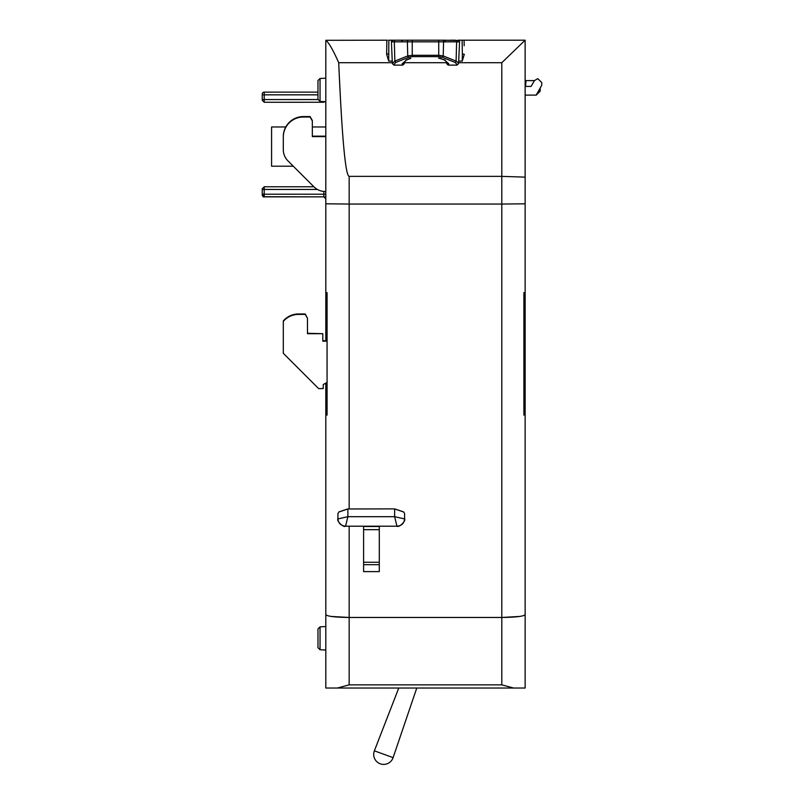 <?xml version="1.0" encoding="UTF-8"?>
<svg xmlns="http://www.w3.org/2000/svg" width="804" height="804" viewBox="0 0 804 804"><rect width="100%" height="100%" fill="white"/><g stroke="black" fill="none" stroke-linecap="round" stroke-linejoin="round"><path stroke-width="1.21" d="M398.764 688.023L374.373 750.825L393.106 757.639L416.773 688.023L393.106 757.639A9.97 9.97 0 0 1 380.262 763.8A9.97 9.97 -70 0 1 374.383 750.825A9.97 9.97 0 0 0 380.262 763.8M320.042 649.732L317.972 647.662L317.972 628.909L320.042 626.839L320.042 649.732L325.811 650.034M320.042 101.415L317.972 99.344L317.972 80.551L320.042 78.48L320.042 101.415L325.811 101.726M320.042 626.839L325.811 626.537M320.042 78.48L325.811 78.179M338.826 511.957L347.559 508.992L392.834 508.882L347.881 508.972L347.881 516.691L345.569 526.208L396.955 526.218C401.518 525.856 404.07 523.424 404.603 518.922L404.603 513.535L403.698 511.957L394.965 508.992L392.834 508.882L394.643 508.972L394.643 516.691L347.881 516.691L337.911 518.922L337.911 513.676L338.826 512.017L337.911 513.676M404.603 513.535L404.603 515.676M463.506 40.2L457.978 40.2A1.568 1.568 0 0 1 459.546 41.838L458.612 63.134L456.099 61.094A1.568 0.955 -68.1 0 1 455.124 62.441L457.044 64.481A1.568 1.407 -177.5 0 0 458.612 63.134L458.612 63.134M442.612 40.2L388.834 40.2L388.724 61.104L392.251 61.104L392.362 63.476L394.854 61.094A1.568 0.955 68.1 0 0 395.839 62.441L408.733 57.255A1.568 0.955 -111.9 0 1 407.749 55.918L412.231 55.305L412.231 41.838L443.587 41.838A1.568 0.985 -90 0 0 443.587 41.768A1.568 0.985 -90 0 0 442.612 40.2L458.903 40.501M459.084 40.662L459.546 41.768M501.796 684.857L513.535 688.023L525.143 688.023L325.811 688.023L337.429 688.023L349.157 684.857L501.796 684.857L501.796 617.462L349.157 617.462L331.037 616.437M262.245 99.626L262.245 94.098L262.245 94.842L317.972 94.842M262.516 194.186L264.214 194.196L262.245 194.186L262.245 188.729L264.214 186.769L313.882 186.769L264.214 186.769L313.882 186.769L264.214 186.769L264.214 194.196L325.811 194.196L325.811 198.829A1.96 1.96 180 0 0 323.851 196.869L323.851 191.442M327.067 414.271L325.811 414.271L325.811 614.678L325.811 414.774A23.346 1.015 0 0 0 327.067 415.095L327.067 292.646L325.811 292.646L325.811 40.3C328.876 42.662 333.168 50.129 338.705 62.712C342.001 137.896 345.479 175.785 349.157 176.367L349.157 204.055L325.811 203.804L349.157 204.055L349.157 508.882M325.811 688.023L325.811 614.678C327.298 616.356 335.077 617.291 349.157 617.462L349.157 684.857M325.811 414.271L325.811 383.126L323.238 384.543L323.238 388.151M325.811 340.715L325.811 292.646L327.067 292.646M387.448 40.2L325.811 40.3M264.214 102.269L262.245 100.299L262.245 99.585L264.214 99.555L264.214 102.269L323.932 102.249M262.245 94.098A1.96 1.96 0 0 1 264.214 92.128L264.214 99.555L318.173 99.555M264.214 92.128L317.972 92.128L264.214 92.128M519.927 616.437L501.796 617.462L501.796 204.055L349.157 204.055M363.599 526.218L363.599 571.624L379.297 571.624L379.297 526.218M525.133 40.2L525.143 203.804L501.796 204.055L501.796 62.712L525.133 40.2L462.119 40.2L462.36 53.968L464.32 54.27L462.24 61.104L458.702 61.104M464.179 45.828L464.089 40.2M525.143 177.131L501.796 176.367L349.157 176.367M448.773 63.767L444.632 60.109L448.753 64.24A1.568 1.407 -178.5 0 1 447.185 62.782L446.743 63.767L448.22 65.124L457.014 65.124L458.602 63.476M446.743 63.767L446.783 62.712L404.171 62.712L404.221 63.767L403.769 62.772A1.568 1.407 178.5 0 1 403.769 62.782L403.769 62.782A1.568 1.407 178.5 0 1 402.201 64.24L406.321 60.109L402.191 63.767M392.362 63.476L393.94 65.124L402.734 65.124L404.221 63.767M340.564 101.002L339.097 71.586M454.833 40.2L449.687 40.2M395.839 62.441L393.91 64.481A1.568 1.407 177.5 0 1 392.342 63.134L391.417 41.838L392.985 40.2L395.307 40.2A1.568 0.985 90 0 0 394.332 41.768A1.568 0.985 90 0 0 394.332 41.838L394.854 61.094L407.749 55.918L407.367 41.838L412.231 41.838L412.231 40.2L396.121 40.2M446.16 40.2L438.733 40.2L438.733 55.305L443.205 55.918A1.568 0.955 111.9 0 1 442.22 57.255L438.733 56.642L412.231 56.642L412.231 55.305L438.733 55.305L438.733 56.642M388.724 61.104L386.634 54.27L386.774 45.828M523.896 414.271L525.143 414.271L525.143 292.646L523.896 292.646L523.896 415.095A23.346 1.015 0 0 0 525.143 414.774L525.143 688.023M525.143 197.151L525.143 292.646L523.896 292.646M525.143 414.271L525.143 414.774M325.811 126.962L312.334 126.962M285.792 126.962L271.581 126.962L271.581 166.207L293.299 166.207M325.811 136.61L312.334 136.61L312.334 120.489L310.093 116.57L303.389 116.57A20.09 20.07 180 0 0 283.299 136.64L283.299 149.715A15.698 15.678 180 0 0 287.892 160.8L314.012 186.9A15.698 15.678 180 0 0 325.117 191.493L325.811 191.493M312.334 136.177L325.811 136.177M312.334 120.932L310.093 117.012L303.389 117.012A20.09 20.07 180 0 0 283.299 137.082M388.593 53.968L386.634 53.938L386.875 40.2M440.753 58.3L438.532 58.069L445.215 60.069M448.753 64.24L448.22 65.124M408.352 40.2A1.568 0.985 -90 0 0 407.367 41.768A1.568 0.985 -90 0 0 407.367 41.838L391.417 41.838A1.568 1.568 0 0 1 392.985 40.2M327.067 382.433L323.238 384.543L323.238 388.583L318.615 388.583L283.299 353.298L283.299 321.389A20.1 20.08 0 0 1 298.545 314.394L305.239 314.394L307.48 318.314L307.48 333.7L322.786 333.7L322.786 341.147L327.067 341.147M327.067 340.715L322.786 340.715M322.786 333.7L307.48 333.268M307.48 318.314L305.239 313.962L298.545 313.962A20.1 20.08 180 0 0 283.299 320.957L283.299 321.389M347.881 508.972L338.826 512.017M404.603 513.595L403.698 511.957M403.698 512.017L394.643 508.972M404.603 518.922L394.643 516.691L396.955 526.208C399.116 527.866 406.181 520.741 404.603 518.922M345.569 526.218L345.569 526.208C340.956 525.746 338.404 523.314 337.911 518.922C336.343 520.741 343.398 527.866 345.569 526.218L396.945 526.208M501.796 617.462C515.877 617.291 523.665 616.356 525.143 614.678M262.245 189.453L317.409 189.473M264.214 194.196L264.214 196.869L323.851 196.869L263.471 196.729M262.245 189.402L262.245 188.729M262.245 194.186L262.245 194.91A1.96 1.96 180 0 0 264.214 196.869C263.29 197.472 263.199 196.578 263.923 194.176M534.429 80.601L526.017 80.601L525.535 86.43L531.082 86.4L534.429 80.601L537.826 78.641L541.755 82.561L541.755 85.184L536.258 95.113L525.535 95.113M536.59 94.128L539.343 91.194L539.343 89.344M539.343 91.194L540.177 91.194L536.258 95.113L540.177 91.194L540.177 87.897L540.177 91.194L540.177 87.897L540.177 91.194L536.017 95.113M525.143 83.737L525.143 196.287M536.258 95.113L536.399 94.46M455.647 40.2A1.568 0.985 90 0 1 456.632 41.768A1.568 0.985 90 0 1 456.632 41.838L456.099 61.094L443.205 55.918L443.587 41.838L459.546 41.838M323.851 102.249L323.851 101.616M349.157 526.218L349.157 617.462M501.796 62.712L458.632 62.712M392.322 62.712L338.705 62.712M462.24 61.104L462.36 53.968M393.91 64.481L393.94 65.124M402.734 65.124L402.201 64.24M410.211 58.29L405.749 60.069M457.014 65.124L457.044 64.481M442.22 57.255L455.124 62.441M408.733 57.255L412.231 56.642M402.854 41.697L401.286 40.2M444.692 41.697L445.667 40.2M363.599 526.509L379.297 526.509M379.297 529.665L363.599 529.665M379.297 564.689L363.599 564.689M363.599 562.267L379.297 562.267M325.811 198.829A1.96 1.96 180 0 0 323.851 196.869L325.811 198.829M444.632 60.109L440.17 58.34M410.784 58.34L406.321 60.109M412.422 40.2L409.799 40.2M262.295 195.352L264.214 196.869L263.008 196.457"/></g></svg>
